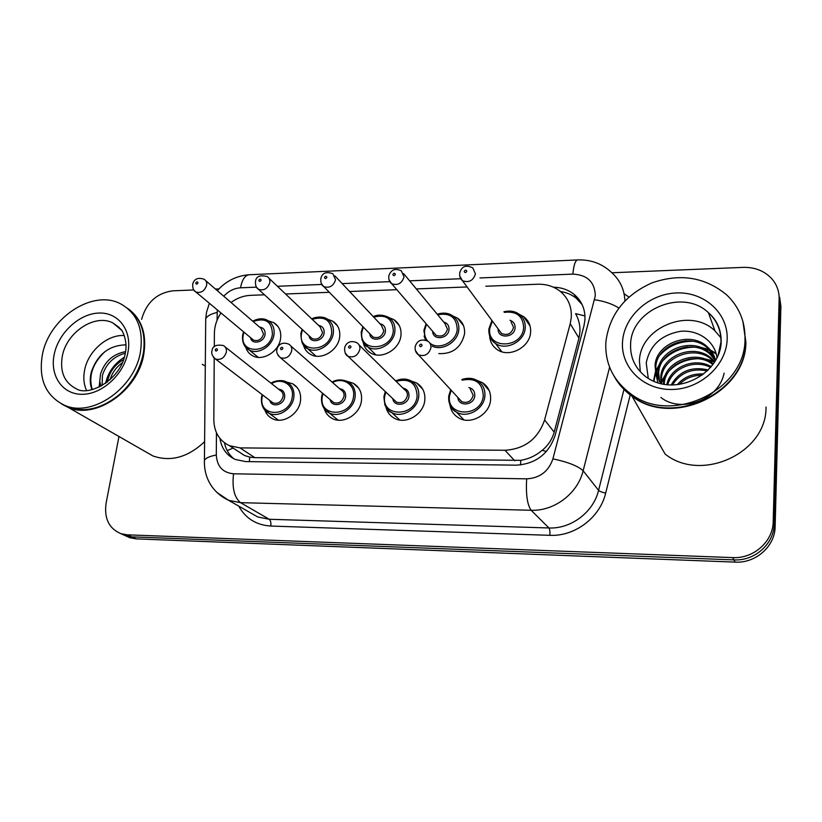 <?xml version="1.0" encoding="UTF-8"?>
<svg xmlns="http://www.w3.org/2000/svg" width="822" height="822" viewBox="0 0 822 822"><rect width="100%" height="100%" fill="white"/><g stroke="black" fill="none" stroke-linecap="round" stroke-linejoin="round"><path stroke-width="1.23" d="M286.806 382.107L292.519 383.73C298.663 387.275 301.314 393.008 300.482 400.93C298.972 414.134 282.974 424.265 272.503 418.737C268.835 416.939 266.287 414.062 264.859 410.106M347.716 381.5L353.378 383.329C359.491 387.018 362.194 392.772 361.464 400.591C360.139 414.267 343.247 424.594 332.314 418.511C328.297 416.425 325.625 413.158 324.269 408.719M411.051 380.935L416.62 382.96C422.672 386.792 425.395 392.556 424.789 400.242C423.669 414.432 405.739 424.964 394.313 418.234C389.895 415.768 387.09 412.017 385.908 406.982M477.007 380.422L482.422 382.662C488.35 386.628 491.063 392.371 490.58 399.872C489.686 414.658 470.554 425.364 458.635 417.874C453.713 414.925 450.816 410.568 449.942 404.804M268.475 320.909L273.644 322.604C279.12 325.995 281.432 331.317 280.579 338.561C279.018 351.58 262.68 361.598 252.642 355.772C249.272 353.963 246.99 351.169 245.809 347.387M327.577 319.255L332.622 321.114C338.058 324.628 340.4 329.951 339.65 337.092C338.263 350.573 321.001 360.776 310.552 354.385C306.914 352.319 304.551 349.196 303.441 345.035M388.97 317.6L393.872 319.624C399.204 323.262 401.557 328.574 400.93 335.561C399.728 349.555 381.418 359.944 370.537 352.895C366.591 350.511 364.146 346.997 363.19 342.353M452.819 315.967L457.515 318.155C462.714 321.895 465.057 327.166 464.533 333.979C461.173 347.614 452.603 354.159 438.814 353.614M425.293 339.979L425.2 339.311M519.298 314.384L523.706 316.706C528.71 320.549 531.002 325.759 530.591 332.324C529.861 347.531 508.91 358.248 497.156 349.545C492.46 346.247 489.953 341.675 489.655 335.849M237.65 451.031L244.453 455.47L249.765 457.124L254.83 457.649L520.788 460.341C528.741 458.974 535.872 455.645 542.181 450.343C548.151 445.432 552.148 439.369 554.182 432.156L578.955 338.119L579.921 332.047C580.219 325.43 578.78 319.296 575.595 313.655L584.966 315.915M214.223 358.166L213.833 419.878C214.131 432.167 219.34 440.777 229.482 445.709L240.003 447.887L504.996 450.271C524.816 448.976 538.02 438.876 544.596 419.95L570.211 323.724L571.269 317.6C571.865 306.668 568.115 297.852 559.998 291.163C553.638 286.292 546.168 283.98 537.588 284.237L485.823 286.241M220.964 312.956C216.7 319.439 214.501 326.242 214.388 333.362L214.295 346.699M264.478 294.8L250.453 295.345C243.62 295.684 237.137 298.057 231.013 302.465M467.102 286.96L416.322 288.923M396.821 289.683L349.617 291.512M329.334 292.293L285.542 293.988M624.905 300.873C624.412 289.56 620.065 280.199 611.876 272.77L743.242 267.376C755.11 267.119 764.707 271.013 772.053 279.038C776.882 284.751 779.246 291.337 779.133 298.797L773.204 521.518C773.163 541.462 753.599 558.857 732.69 557.604L127.235 534.824L131.705 536.858L125.396 535.718L121.522 533.961L125.396 535.718L131.705 536.858L733.933 559.885L131.705 536.858L136.133 538.872L129.845 537.732L125.982 535.985M773.204 521.518L774.18 524.046C774.139 543.866 754.709 561.138 733.933 559.885C754.709 561.138 774.139 543.866 774.18 524.046L780.016 302.609L774.18 524.046L775.136 526.532C775.105 546.24 755.808 563.389 735.166 562.125L136.133 538.872M778.794 293.485L780.016 302.609L778.794 293.485M779.677 297.317L780.89 306.38L775.136 526.532M219.936 438.434C221.55 448.452 226.687 455.47 235.339 459.477L245.501 461.574L516.082 465.17C535.677 463.978 548.706 454.021 555.158 435.311L583.897 326.128L584.915 320.107C585.47 309.514 581.842 300.914 574.023 294.327C568.197 289.745 561.334 287.371 553.442 287.207M560.46 291.533L560.47 291.522C566.461 292.406 571.732 294.656 576.273 298.263L582.182 304.685M141.6 319.378L141.6 319.368C146.347 302.609 156.725 293.094 172.723 290.824L193.776 289.961M215.467 289.067L218.95 288.923M127.235 534.824L120.896 533.683C108.925 528.505 103.993 518.333 106.1 503.156L118.974 436.503M233.921 458.82C228.978 454.802 225.834 449.47 224.488 442.822M742.996 321.731L745.883 341.931C746.571 393.378 672.098 427.933 632.036 396.245C624.504 390.871 618.576 384.295 614.27 376.507M745.03 336.445L745.122 339.465M742.924 321.464L745.718 341.407C746.417 392.906 671.872 427.502 631.779 395.783C624.309 390.471 618.432 383.966 614.126 376.271M605.855 342.086C609.328 314.857 624.669 295.139 651.887 282.912C680.246 273.048 705.225 277.086 726.854 295.057C739.214 307.007 745.266 321.679 744.999 339.065C745.677 390.748 670.824 425.508 630.587 393.707C613.078 380.514 604.838 363.314 605.855 342.086M640.328 371.791L639.434 361.043C639.917 327.238 690.223 306.637 714.955 330.855L721.141 338.048M715.438 360.694L710.424 354.58C693.686 337.821 659.152 350.737 658.658 373.054L659.624 381.727M715.582 360.447L709.848 353.09C693.069 336.301 658.443 349.258 657.949 371.616L659.152 381.059M714.472 362.266L712.674 360.457C696.1 343.843 661.926 356.594 661.463 378.706L661.628 383.73M714.77 361.793L712.109 359.009C695.504 342.353 661.237 355.145 660.765 377.308L661.145 383.617L655.997 374.462L657.898 382.733M713.342 363.93C696.501 348.59 663.981 361.444 663.518 382.867L663.467 384.1M715.017 358.382L708.122 348.569C691.22 331.677 656.316 344.757 655.792 367.27L657.888 378.963M715.623 360.375C714.236 355.166 711.533 350.727 707.537 347.038C690.593 330.115 655.596 343.236 655.072 365.811L655.997 374.462M712.88 364.557C695.751 350.378 664.679 363.396 664.207 384.234M710.588 367.434C694.467 358.998 672.16 368.205 667.783 384.686M711.236 366.663C694.796 356.902 670.351 366.951 666.786 384.583M707.29 370.886C692.032 367.917 680.441 372.582 672.53 384.871M708.245 369.962C691.682 366.119 679.332 371.082 671.204 384.871M702.019 375.233C692.925 375.264 685.373 378.295 679.383 384.347M703.653 374.01C692.802 373.394 684.038 376.928 677.338 384.604M716.99 357.806C715.058 341.109 697.919 329.509 680.421 331.328C661.145 334.862 649.75 345.415 646.226 363.005L648.281 378.377M631.08 394.57L623.487 387.85M766.022 407.024C766.875 453.148 701.115 483.028 665.111 454.052L632.036 396.245M713.147 360.909L702.204 358.207M689.052 358.998L675.427 364.793M666.323 373.157L661.422 381.572M660.98 382.713L660.796 383.237M716.085 353.306L710.424 350.09M709.119 349.525L698.741 346.781M687.356 346.894C679.845 348.076 673.259 350.891 667.618 355.32M660.282 362.831L655.792 370.876M655.391 371.945L653.531 381.11M686.175 340.77C677.595 341.88 670.166 345.055 663.899 350.285M714.143 361.916L705.636 359.358M697.734 358.711C686.452 359.142 677.051 363.108 669.519 370.599M664.998 376.116L661.515 382.857M716.26 353.974L711.153 351.035M710.095 350.552L701.998 348.004M694.652 347.192C681.88 347.285 671.379 351.713 663.138 360.488M659.131 365.718L655.925 372.15M655.607 373.013L653.922 381.274M693.008 341.264C679.506 341.171 668.471 345.826 659.902 355.238M660.909 397.468C680.503 413.363 718.675 400.591 724.11 373.137M129.013 309.391C141.97 319.532 146.881 334.575 143.747 354.508C138.024 390.614 95.537 420.001 68.092 407.332L63.386 405.02M202.274 364.341L205.295 366.078M127.318 308.178C140.233 317.467 145.689 331.698 143.665 350.86L143.141 354.087C139.935 369.581 132.208 382.918 119.961 394.098C102.226 408.729 84.707 413.014 67.425 406.952L61.578 403.941M42.467 354.292C49.402 317.426 93.194 288.861 120.7 303.893C137.182 313.192 143.747 329.283 140.398 352.165C134.613 388.405 91.951 417.936 64.435 405.236C45.539 395.865 38.213 378.88 42.467 354.292M86.536 390.388C83.782 384.306 83.135 377.514 84.625 370.023C88.149 351.076 107.333 334.359 124.276 335.53M123.547 359.615C115.666 364.125 110.538 370.537 108.144 378.86L107.559 381.891M125.211 353.234C113.765 356.347 106.182 363.684 102.442 375.233L102.072 385.6M125.561 351.621C113.046 354.015 104.702 361.475 100.531 374.01L99.143 387.121M122.314 362.738C116.097 367.28 112.028 372.941 110.107 379.733M100.88 386.258L99.75 381.346M125.992 344.86C109.244 345.24 97.726 354.169 91.427 371.657C89.711 378.192 89.886 384.182 91.941 389.638M204.596 441.671C187.94 457.351 170.709 462.118 152.902 455.943L145.001 451.422M124.328 357.18C114.217 363.694 107.99 372.417 105.627 383.34M108.956 376.229L106.891 382.415M104.98 351.6C92.496 363.499 88.262 376.147 92.28 389.556M578.955 338.119L570.211 323.724M520.532 464.964L520.788 460.341M542.181 450.343L546.455 451.453M249.313 461.625L249.765 457.124M227.18 450.61L233.119 448.072M554.182 432.156L544.596 419.95M514.747 460.772L504.996 450.271M254.83 457.649L240.003 447.887M780.89 306.38L779.133 298.797M735.166 562.125L732.69 557.604M216.443 432.711L216.309 455.028C217.029 466.454 222.772 472.712 233.53 473.801L526.676 478.846C539.849 478.096 548.593 471.427 552.908 458.851L595.313 295.776C594.83 282.049 587.35 274.836 572.862 274.116L479.935 277.939M577.763 259.916L577.517 259.937C575.246 260.615 573.694 265.342 572.862 274.116M217.285 309.884L217.07 320.303M205.695 322.522L205.726 318.71C207.288 315.905 211.079 313.829 217.111 312.473M624.062 293.701L628.892 297.05M630.227 394.909L605.67 493.118C599.998 517.603 574.794 536.591 549.918 535.327L270.808 526.049C256.341 525.135 245.644 518.477 238.709 506.085M609.616 367.198L583.137 470.77L598.58 490.354L623.97 389.433M552.908 458.851C568.084 462.098 578.164 466.074 583.137 470.77C577.732 493.519 554.244 511.294 531.135 510.277L548.921 527.971C571.074 529.049 593.494 512.137 598.58 490.354C599.711 491.412 602.074 492.337 605.67 493.118M526.676 478.846C525.772 494.31 527.262 504.79 531.135 510.277L240.527 502.663L269.226 519.268L548.921 527.971C549.795 529.224 550.124 531.67 549.918 535.327M233.53 473.801C231.979 487.949 234.311 497.567 240.527 502.663L228.578 500.29L216.7 492.327M249.508 512.26L257.666 516.925L269.226 519.268C270.633 520.439 271.168 522.7 270.808 526.049M460.597 278.74L409.623 280.836M389.71 281.658L342.188 283.611M321.71 284.453L277.435 286.282M256.423 287.145L240.517 287.803C234.188 288.214 228.598 291.019 223.759 296.208M204.411 463.248L204.431 460.176C206.055 457.905 210.011 456.189 216.309 455.028M249.426 274.743L248.974 274.764C244.874 275.473 242.058 279.819 240.517 287.803M594.645 299.753C604.334 301.191 612.4 303.945 618.832 308.014M503.927 311.774C509.887 310.377 514.942 311.189 519.062 314.21C523.532 317.621 525.577 322.255 525.196 328.101C524.528 341.613 505.89 351.148 495.461 343.401C490.652 339.938 488.474 335.16 488.915 329.057M492.368 321.073L489.758 328.553C486.686 349.504 522.422 348.826 523.645 327.659C522.998 316.028 516.576 310.932 504.348 312.37M509.948 320.261C513.524 321.525 515.24 324.063 515.106 327.886C514.551 338.089 497.331 339.003 498.132 328.841M499.273 330.382L501.584 333.516C507.523 335.777 511.51 333.753 513.555 327.433L511.048 321.813M499.221 330.321L462.437 280.672C460.32 279.079 459.426 276.469 459.745 272.842C461.728 266.513 465.55 264.478 472.814 267.9L475.455 273.911C473.164 280.754 468.828 283.004 462.437 280.672L459.704 275.915M464.173 271.424C464.872 273.017 465.755 272.976 466.814 271.311C466.105 269.729 465.231 269.76 464.173 271.424M461.789 379.579C467.8 377.545 473.071 377.945 477.613 380.781C482.894 384.306 485.309 389.402 484.867 396.091C484.055 409.233 467.03 418.758 456.446 412.079C450.785 408.524 448.216 403.273 448.74 396.327M451.165 390.214L449.531 395.896C446.233 417.37 481.815 417.401 483.285 395.67C482.432 382.764 475.435 377.596 462.293 380.154M468.859 387.573C472.948 388.683 474.921 391.406 474.777 395.731C474.202 405.513 458.337 407.116 457.895 397.499M459.313 399.04L461.748 401.67C467.513 403.551 471.325 401.434 473.195 395.31L470.235 389.125M459.262 398.968L418.47 354.847C415.891 353.028 414.802 350.275 415.202 346.565C417.206 340.462 421.419 338.664 427.81 341.171C430.132 342.671 431.17 344.88 430.934 347.809C428.827 354.457 424.676 356.799 418.47 354.847L415.346 350.408M422.087 345.394C421.419 343.74 420.545 343.76 419.467 345.446C420.145 347.1 421.018 347.079 422.087 345.394M437.253 314.23C443.243 312.381 448.339 312.894 452.552 315.771C457.186 319.1 459.262 323.786 458.789 329.848C457.916 341.911 442.513 351.333 432.218 346.154M425.591 340.061L424.09 336.023M426.536 324.207L424.625 330.259C424.183 334.431 425.21 338.037 427.687 341.079M429.896 343.164C439.02 350.675 456.385 341.983 457.227 329.406C456.621 317.395 450.107 312.514 437.694 314.764M443.685 322.008C447.425 323.097 449.202 325.635 449.018 329.622C448.36 339.147 432.691 340.75 432.67 331.348M433.944 332.818L436.081 335.304C441.691 337.277 445.493 335.232 447.466 329.18L444.918 323.498L403.643 273.603M433.893 332.756L391.693 283.713C389.433 282.09 388.477 279.439 388.847 275.781C391.015 269.595 395.197 267.962 401.383 270.87L404.044 276.942C401.835 283.487 397.714 285.748 391.693 283.713L389.053 279.932M392.865 274.507C393.502 276.069 394.344 276.028 395.382 274.404C394.755 272.842 393.913 272.883 392.865 274.507M373.27 316.624C377.832 314.425 382.949 314.672 388.601 317.354C393.358 320.58 395.444 325.296 394.868 331.523C393.789 343.945 377.504 353.183 367.855 346.915L361.855 339.476M363.314 327.094L361.916 331.913C358.32 352.104 391.426 351.487 393.317 331.091C392.762 318.782 386.227 314.117 373.712 317.097M379.959 323.734C383.823 324.659 385.631 327.177 385.405 331.297C384.655 340.257 370.27 342.342 369.684 333.619M371.061 335.027L372.983 336.999C378.305 338.726 381.932 336.681 383.843 330.865L381.295 325.152L334.944 275.915M370.999 334.965L323.786 286.611C321.536 285.265 320.549 282.604 320.827 278.607C322.162 272.945 326.18 271.332 332.9 273.747L335.551 279.84C333.403 286.118 329.478 288.378 323.786 286.611L321.351 283.631M324.474 277.466C325.05 278.997 325.851 278.966 326.889 277.363C326.313 275.843 325.502 275.873 324.474 277.466M419.723 386.124L420.258 385.826M311.795 318.936C313.85 317.323 322.543 315.669 327.064 318.936C331.903 322.049 333.979 326.786 333.311 333.126C332.047 345.106 316.706 354.179 307.438 348.497L301.951 342.486M302.506 329.735L301.489 333.506C297.667 353.337 329.56 352.73 331.749 332.715C331.266 320.179 324.762 315.73 312.226 319.347M318.628 325.43C322.573 326.18 324.402 328.677 324.135 332.91C323.293 341.397 309.997 343.822 309.021 335.715M310.459 337.041L312.175 338.613C317.23 340.123 320.703 338.089 322.573 332.489L320.035 326.766L269 278.268M310.408 336.979L258.56 289.365C256.259 288.111 255.241 285.429 255.508 281.33C256.063 276.418 259.958 274.825 267.191 276.541C269.277 277.846 270.14 279.881 269.801 282.634C267.695 288.666 263.944 290.916 258.56 289.365L256.372 287.042M258.817 280.312C259.341 281.812 260.122 281.771 261.139 280.21C260.615 278.709 259.844 278.75 258.817 280.312M252.673 321.145C258.581 318.258 263.626 318.042 267.818 320.508C272.688 323.519 274.743 328.245 273.973 334.688C272.555 346.247 258.036 355.145 249.148 349.967L244.185 345.117M243.97 332.16L243.23 335.037C239.202 354.518 269.945 353.943 272.411 334.277C272.02 321.587 265.578 317.333 253.094 321.515M259.557 327.084C263.554 327.68 265.393 330.146 265.064 334.462C264.139 342.548 251.768 345.209 250.535 337.637M252.025 338.88L253.536 340.144C258.344 341.49 261.673 339.455 263.513 334.051L261.016 328.338L205.675 280.621M251.964 338.828L195.862 291.995C193.54 290.875 192.502 288.203 192.728 283.96C194.3 278.792 198.081 277.22 204.072 279.244C206.168 280.497 207.021 282.521 206.63 285.306C204.565 291.122 200.979 293.351 195.862 291.995L193.941 290.176M195.749 283.045C196.222 284.515 196.972 284.474 197.989 282.943C197.506 281.473 196.766 281.504 195.749 283.045M395.577 380.863C401.588 378.377 406.89 378.48 411.473 381.172C416.867 384.573 419.282 389.69 418.737 396.533C417.72 409.151 401.763 418.501 391.632 412.51C388.241 410.64 385.908 407.846 384.634 404.136M385.795 392.032L384.686 396.348C381.11 417.401 415.336 417.432 417.144 396.122C416.343 382.888 409.325 377.966 396.091 381.357M402.934 388.097C407.147 389.012 409.161 391.704 408.976 396.173C408.287 405.338 393.83 407.486 392.782 398.639M394.324 400.098L396.471 402.122C401.927 403.766 405.565 401.65 407.383 395.772C407.609 392.998 406.623 390.933 404.424 389.566L359.08 344.932M394.262 400.037L348.025 356.327C345.6 355.094 344.48 352.319 344.644 348.004C345.25 344.695 348.764 339.311 356.779 342.671C359.132 344.11 360.159 346.319 359.872 349.309C357.817 355.669 353.871 358.012 348.025 356.327L345.168 352.957M351.025 346.946C350.408 345.322 349.576 345.343 348.507 346.997C349.124 348.62 349.956 348.6 351.025 346.946M332.067 382.086C336.465 379.394 341.747 379.24 347.912 381.613C353.357 384.881 355.762 389.998 355.104 396.954C353.902 409.099 338.88 418.285 329.18 412.87L322.871 406.325M323.015 393.604L322.255 396.769C318.443 417.432 351.384 417.463 353.511 396.553C355.505 384.83 343.072 376.651 332.561 382.518M339.548 388.642C343.853 389.361 345.877 392.012 345.641 396.615C344.86 405.256 331.564 407.774 330.125 399.595M331.759 400.972L333.629 402.544C338.798 403.982 342.271 401.866 344.048 396.214C344.326 393.399 343.349 391.334 341.13 390.018L290.711 345.887M331.687 400.92L280.425 357.724C277.209 354.559 276.058 351.785 276.973 349.381C277.569 346.247 280.96 341.068 288.707 344.13C291.06 345.507 292.067 347.706 291.728 350.747C289.724 356.861 285.953 359.183 280.425 357.724L277.908 355.176M282.891 348.436C282.336 346.853 281.535 346.863 280.477 348.487C281.032 350.069 281.833 350.059 282.891 348.436M271.055 383.237C273.058 381.387 281.679 378.983 286.765 382.086C292.231 385.22 294.584 390.316 293.834 397.365C292.468 409.089 278.247 418.1 268.958 413.178L263.359 408.031M262.629 394.971L262.126 397.18C258.087 417.463 289.817 417.494 292.242 396.975C294.451 385.097 281.843 377.123 271.537 383.617M278.576 389.176C282.922 389.72 284.946 392.341 284.659 397.026C283.785 405.236 271.455 408.01 269.77 400.417M271.445 401.701L273.068 402.934C277.98 404.188 281.319 402.092 283.066 396.636C283.385 393.789 282.429 391.734 280.21 390.471L225.136 346.925M271.383 401.65L215.528 359.05C212.271 356.111 211.1 353.337 212.014 350.717C212.456 346.031 216.248 344.305 223.399 345.548C225.752 346.863 226.738 349.062 226.348 352.124C224.365 358.012 220.758 360.324 215.528 359.05L213.35 357.128M217.511 349.864C217.008 348.312 216.237 348.323 215.2 349.915C215.693 351.467 216.463 351.456 217.511 349.864M714.955 330.855L708.441 312.699C716.825 319.881 721.079 329.365 721.192 341.12C721.223 373.558 675.479 398.495 645.887 376.805C635.139 368.348 630.053 357.436 630.608 344.089C631.193 309.38 683.01 287.957 708.441 312.699C716.825 320.436 720.997 330.033 720.956 341.479M622.531 341.716C624.093 316.326 649.051 293.773 676.65 292.94C704.249 291.718 728.354 313.182 727.162 339.455C726.401 365.708 699.841 389.515 671.471 389.484C643.071 389.834 620.559 367.115 622.531 341.716M720.935 342.188L718.089 355.392M119.19 327.423L112.922 322.964L120.947 329.334C122.755 330.66 127.924 342.229 125.314 353.1C121.276 379.939 88.581 396.841 76.384 388.827C64.373 382.723 59.687 371.78 62.338 355.998C66.685 332.098 95.033 313.449 112.922 322.964L121.615 330.259M54.273 354.035C58.752 332.602 79.385 313.614 98.876 313.048C118.419 312.155 132.321 330.382 127.913 352.443C123.793 374.483 102.082 394.355 82.241 394.303C62.328 394.581 49.505 375.469 54.273 354.035M244.453 455.47L229.482 445.709M523.706 316.706L530.098 326.098M457.515 318.155L463.485 325.646M393.872 319.624L399.317 325.604M332.622 321.114L337.503 325.902M273.644 322.604L277.98 326.457M482.422 382.662L489.275 390.727M416.62 382.96L422.744 389.217M353.378 383.329L358.762 388.21M292.519 383.73L297.225 387.573M129.845 537.732L120.896 533.683M576.273 298.263L574.023 294.327M611.876 272.77C602.351 263.708 590.895 259.433 577.517 259.937L248.974 274.764C236.376 275.812 225.834 281.124 217.337 290.68M209.374 303.277L206.569 312.144L205.726 318.71L204.431 460.176C203.794 474.911 210.185 491.556 228.578 500.29L249.282 512.127M501.862 351.775L495.461 343.401C490.96 340.585 488.771 335.715 488.915 328.79L491.946 320.498M450.662 389.669L448.72 396.091C448.935 404.588 451.514 409.911 456.446 412.079L463.875 419.857M425.621 340.072L423.854 330.485L426.094 323.704M375.788 354.827L367.855 346.915C363.725 345.517 361.516 340.575 361.207 332.119L362.872 326.642M420.432 386.001L419.898 386.299M315.987 356.142L307.438 348.497C303.472 347.572 301.273 342.63 300.842 333.691L302.085 329.345M258.211 357.354L249.148 349.967C246.816 348.877 241.658 345.117 242.634 335.201L243.559 331.821M385.292 391.56L383.936 396.512C384.377 405.698 386.936 411.031 391.632 412.51L399.852 420.052M322.522 393.193L321.577 396.923C320.714 407.106 326.221 411.575 329.18 412.87L338.068 420.155M262.156 394.611L261.509 397.324C260.574 408.226 266.513 412.192 268.958 413.178L278.411 420.196M707.537 347.038L708.122 348.569M709.848 353.09L710.424 354.58M712.109 359.009L712.674 360.457M630.587 393.707L631.779 395.783M64.435 405.236L67.425 406.952M68.092 407.332L152.902 455.943"/></g></svg>
